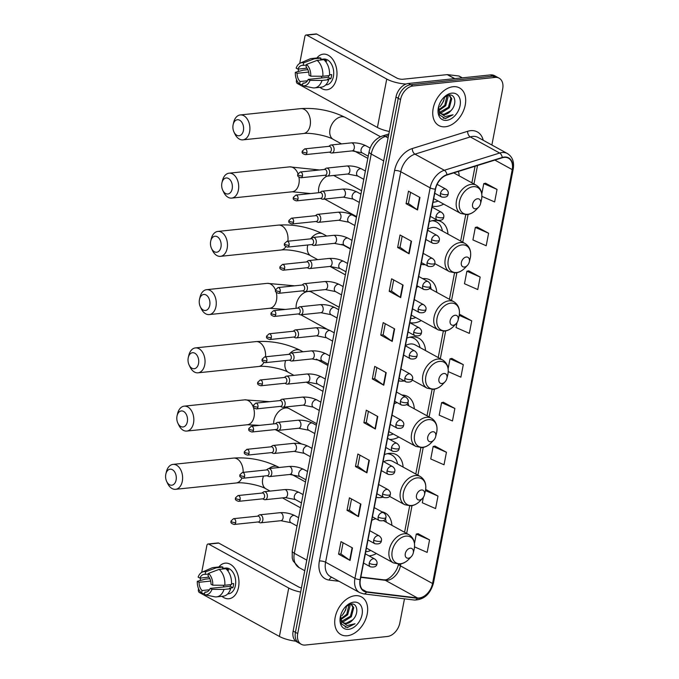 <?xml version="1.0" encoding="UTF-8"?>
<svg xmlns="http://www.w3.org/2000/svg" width="679" height="679" viewBox="0 0 679 679"><rect width="100%" height="100%" fill="white"/><g stroke="black" fill="none" stroke-linecap="round" stroke-linejoin="round"><path stroke-width="1.02" d="M369.036 555.863A23.706 16.169 118.8 0 0 369.478 555.829A23.706 16.169 118.8 0 0 376.387 553.538M403.097 467.067A23.706 16.169 118.8 0 0 396.358 454.692A23.706 16.169 118.8 0 0 389.211 453.36A23.706 16.169 118.8 0 0 384.433 454.616M376.217 497.3A23.706 16.169 118.8 0 0 380.69 497.588A23.706 16.169 118.8 0 0 383.117 497.13M389.636 439.398A23.706 16.169 118.8 0 0 391.91 439.347A23.706 16.169 118.8 0 0 398.819 437.055M425.529 350.585A23.706 16.169 118.8 0 0 418.79 338.21A23.706 16.169 118.8 0 0 411.644 336.877A23.706 16.169 118.8 0 0 406.865 338.134M398.641 380.817A23.706 16.169 118.8 0 0 403.122 381.097A23.706 16.169 118.8 0 0 404.234 380.944M436.75 292.343A23.706 16.169 118.8 0 0 430.002 279.969A23.706 16.169 118.8 0 0 422.856 278.636A23.706 16.169 118.8 0 0 422.703 278.653M409.861 322.576A23.706 16.169 118.8 0 0 414.343 322.856A23.706 16.169 118.8 0 0 421.252 320.573M447.962 234.102A23.706 16.169 118.8 0 0 441.223 221.727A23.706 16.169 118.8 0 0 434.068 220.395A23.706 16.169 118.8 0 0 429.298 221.643M421.073 264.326A23.706 16.169 118.8 0 0 425.173 264.649M432.294 206.085A23.706 16.169 118.8 0 0 436.767 206.374A23.706 16.169 118.8 0 0 443.684 204.09M414.317 408.826A23.706 16.169 118.8 0 0 407.578 396.451A23.706 16.169 118.8 0 0 401.951 395.042M391.885 525.308A23.706 16.169 118.8 0 0 385.146 512.934A23.706 16.169 118.8 0 0 381.751 511.737M459.182 175.861A23.706 16.169 118.8 0 0 458.427 171.439M491.876 145.009L502.681 88.898A13.419 9.15 118.8 0 0 499.124 78.178L494.533 75.658A13.419 9.15 118.8 0 0 490.484 74.911L408.385 83.475A13.419 9.15 118.8 0 0 395.967 97.038L293.133 631.063A13.419 9.15 118.8 0 0 296.681 641.774L298.981 643.038A13.419 9.15 118.8 0 1 295.424 632.319A13.419 9.15 118.8 0 0 298.981 643.038L301.272 644.295A13.419 9.15 118.8 0 0 305.321 645.05L387.42 636.486A13.419 9.15 118.8 0 0 399.838 622.923L404.48 598.836M499.124 78.178A13.419 9.15 118.8 0 0 495.076 77.423L412.976 85.995L410.685 84.731A13.419 9.15 118.8 0 0 398.259 98.294L295.424 632.319L398.259 98.294A13.419 9.15 118.8 0 1 410.685 84.731L492.784 76.167L410.685 84.731L408.385 83.475M496.833 76.922A13.419 9.15 118.8 0 0 492.784 76.167A13.419 9.15 118.8 0 1 496.833 76.922M453.063 86.717A21.473 14.641 118.8 0 0 434.416 103.989A21.473 14.641 118.8 0 0 438.872 125.564A21.473 14.641 118.8 0 0 445.348 126.769A21.473 14.641 118.8 0 0 463.995 109.497A21.473 14.641 118.8 0 0 459.539 87.922A21.473 14.641 118.8 0 0 453.063 86.717A21.473 14.641 118.8 0 0 434.416 103.989A21.473 14.641 118.8 0 0 438.872 125.564A21.473 14.641 118.8 0 0 445.348 126.769A21.473 14.641 118.8 0 0 463.995 109.497A21.473 14.641 118.8 0 0 459.539 87.922A21.473 14.641 118.8 0 0 453.063 86.717M355.049 595.704A21.473 14.641 118.8 0 0 336.402 612.976A21.473 14.641 118.8 0 0 340.858 634.551A21.473 14.641 118.8 0 0 347.334 635.756A21.473 14.641 118.8 0 0 365.973 618.484A21.473 14.641 118.8 0 0 361.525 596.917A21.473 14.641 118.8 0 0 355.049 595.704A21.473 14.641 118.8 0 0 336.402 612.976A21.473 14.641 118.8 0 0 340.858 634.551A21.473 14.641 118.8 0 0 347.334 635.756A21.473 14.641 118.8 0 0 365.973 618.484A21.473 14.641 118.8 0 0 361.525 596.917A21.473 14.641 118.8 0 0 355.049 595.704M504.132 157.392A14.31 9.761 -61.2 0 1 508.452 158.199A14.31 9.761 -61.2 0 1 512.238 169.623L432.54 583.499A14.31 9.761 -61.2 0 1 417.475 597.953L366.668 591.791A14.31 9.761 -61.2 0 1 364.165 590.993A14.31 9.761 -61.2 0 1 360.371 579.569L435.562 189.093A14.31 9.761 -61.2 0 1 446.918 175.021L502.239 157.791A14.31 9.761 -61.2 0 1 504.132 157.392M504.2 157.061A14.675 10.007 118.8 0 0 502.256 157.46L446.935 174.698A14.675 10.007 118.8 0 0 435.298 189.118L360.108 579.594A14.675 10.007 118.8 0 0 366.558 592.122L417.364 598.284A14.675 10.007 118.8 0 0 432.812 583.465L512.509 169.597A14.675 10.007 118.8 0 0 504.2 157.061M414.555 546.884L427.15 552.392L429.561 539.881L418.069 533.669M423.357 497.342L422.313 502.774L435.587 508.588L437.997 496.069L426.505 489.865M446.434 452.265L433.16 446.451L430.749 458.97L444.024 464.784L446.434 452.265L434.942 446.061M454.871 408.461L441.596 402.647L439.186 415.166L452.46 420.972L454.871 408.461L443.379 402.248M481.903 196.367L494.635 201.943L497.045 189.424L485.561 183.22M488.608 233.228L475.334 227.423L472.924 239.933L486.198 245.747L488.608 233.228L477.125 227.024M480.172 277.04L466.897 271.227L464.487 283.746L477.761 289.551L480.172 277.04L468.688 270.836M457.001 322.618L456.059 327.55L469.325 333.364L471.735 320.844L460.252 314.64M448.242 371.625L460.888 377.168L463.299 364.648L451.815 358.444M412.976 85.995A13.419 9.15 118.8 0 0 400.551 99.558L297.716 633.575A13.419 9.15 118.8 0 0 301.272 644.295M366.923 472.83L355.457 466.532L357.867 454.013L369.334 460.311L366.923 472.83A3.582 1.12 10.9 0 1 366.567 472.601L368.977 460.107M358.495 516.634L347.02 510.336L349.43 497.817L360.905 504.115L358.495 516.634A3.582 1.12 10.9 0 1 358.13 516.413L360.541 503.92M350.058 560.438L338.583 554.14L340.994 541.63L352.469 547.919L350.058 560.438A3.582 1.12 10.9 0 1 349.693 560.217L352.104 547.724M392.233 341.41L380.766 335.112L383.177 322.593L394.643 328.891L392.233 341.41A3.582 1.12 10.9 0 1 391.876 341.181L394.278 328.687M400.669 297.597L389.203 291.299L391.613 278.789L403.08 285.087L400.669 297.597A3.582 1.12 10.9 0 1 400.313 297.377L402.715 284.883M409.106 253.793L397.639 247.496L400.05 234.976L411.516 241.274L409.106 253.793A3.582 1.12 10.9 0 1 408.75 253.573L411.151 241.079M417.543 209.989L406.076 203.692L408.486 191.172L419.953 197.47L417.543 209.989A3.582 1.12 10.9 0 1 417.186 209.76L419.588 197.275M375.36 429.018L363.893 422.72L366.304 410.209L377.77 416.507L375.36 429.018A3.582 1.12 10.9 0 1 375.003 428.797L377.414 416.303M383.796 385.214L372.33 378.916L374.74 366.397L386.207 372.695L383.796 385.214A3.582 1.12 10.9 0 1 383.44 384.993L385.85 372.499M372.33 378.916L374.698 378.67M376.837 367.551L374.689 378.704L383.44 384.993M363.893 422.72L366.261 422.474M368.4 411.355L366.253 422.516L375.003 428.797M406.076 203.692L408.435 203.445M410.583 192.327L408.435 203.479L417.186 209.76M397.639 247.496L399.999 247.249M402.146 236.131L399.999 247.283L408.75 253.573M389.203 291.299L391.571 291.053M393.71 279.935L391.562 291.096L400.313 297.377M380.766 335.112L383.134 334.866M385.273 323.747L383.126 334.9L391.876 341.181M338.583 554.14L340.951 553.894M343.09 542.776L340.943 553.937L349.693 560.217M347.02 510.336L349.388 510.09M351.527 498.972L349.379 510.124L358.13 516.413M355.457 466.532L357.825 466.278M359.963 455.168L357.816 466.32L366.567 472.601M463.299 364.648L450.033 358.843L451.951 358.419M448.14 368.655L450.033 358.843M471.735 320.844L459.225 315.37M459.31 314.844L460.379 314.606M466.897 271.227L468.816 270.802M475.334 227.423L477.252 226.998M497.045 189.424L483.771 183.61L485.689 183.186M481.784 193.931L483.771 183.61M441.596 402.647L443.514 402.223M433.16 446.451L435.078 446.027M437.997 496.069L425.487 490.594M425.589 490.068L426.641 489.839M429.561 539.881L416.286 534.067L418.205 533.643M414.496 543.387L416.286 534.067M448.666 95.043L449.54 95.391L451.756 98.667L449.337 107.757L441.291 112.824L439.992 112.773M449.065 95.17L450.848 98.166L448.429 107.257L439.644 112.324M438.659 106.459L439.517 114.929L445.382 118.587L453.054 114.776L445.22 116.533L440.102 112.901A10.109 6.892 118.8 0 0 441.469 114.03A10.109 6.892 118.8 0 0 444.524 114.598A10.109 6.892 118.8 0 0 450.848 110.753L444.024 114.318L441.121 113.817M440.102 112.901L438.311 108.827M447.639 95.289L448.115 96.664L445.696 105.763L438.778 110.669M447.028 95.501L444.787 105.262L438.558 109.99M451.824 93.142A14.582 9.947 118.8 0 0 443.608 97.666A14.582 9.947 118.8 0 0 438.541 106.892A14.582 9.947 118.8 0 0 446.587 120.344A14.582 9.947 118.8 0 0 460.082 105.61A14.582 9.947 118.8 0 0 451.824 93.142M450.848 110.753C457.103 104.617 455.541 94.05 449.226 94.984L443.71 97.623M444.643 96.859L443.489 101.281A10.109 6.892 118.8 0 0 443.981 99.711A10.109 6.892 118.8 0 0 444.346 97.089M439.882 106.696A14.582 9.947 118.8 0 0 444.142 98.973M443.489 101.281L440.382 106.196M453.054 114.776L445.517 118.316L443.115 118.129M316.898 57.97A17.892 11.832 84 0 1 331.242 57.554A17.892 11.832 84 0 1 336.555 78.255A17.892 11.832 84 0 1 319.962 87.328A17.892 11.832 84 0 0 326.938 89.755A17.892 11.832 84 0 0 336.555 78.255A17.892 11.832 84 0 0 323.221 54.159A17.892 11.832 84 0 0 316.898 57.97M406.042 84.043A17.892 5.593 -169.1 0 1 386.741 79.053L306.747 35.13A2.232 1.477 -96 0 0 306.11 34.994A2.232 1.477 -96 0 0 304.905 36.428L299.719 63.402M389.33 131.471A17.892 5.593 -169.1 0 1 377.422 127.457L297.427 83.525A2.232 1.477 -96 0 1 296.392 80.657L296.57 79.723M298.14 71.558L298.624 69.046M306.11 34.994L316.125 33.95A2.232 1.477 84 0 1 316.753 34.086L396.757 78.009A4.473 1.4 10.9 0 0 402.961 79.239L447.206 74.622A2.232 1.528 -61.2 0 1 447.486 74.622L458.809 75.997A2.232 1.528 -61.2 0 1 459.199 76.116L462.348 77.847M307.035 68.172L297.903 69.122A8.946 5.916 84 0 1 302.13 65.362A8.946 5.916 84 0 1 303.173 65.388L306.416 65.048M317.118 60.389L306.535 64.395L306.042 66.966A8.946 5.916 84 0 1 309.004 75.216L310.77 76.184L322.822 76.26L329.493 75.564A14.76 9.761 84 0 0 323.798 59.693L317.118 60.389A14.76 9.761 84 0 1 322.822 76.26M320.683 59.37L323.73 59.056A12.969 8.572 84 0 1 333.397 76.523A12.969 8.572 84 0 1 326.429 84.858L325.716 84.934M329.544 74.8L331.675 74.58A12.969 8.572 84 0 1 331.394 76.735A12.969 8.572 84 0 1 330.868 78.747L327.533 79.095L328.695 79.732A14.76 9.761 84 0 1 321.269 87.192L314.598 87.888A14.76 9.761 84 0 1 312.569 87.786L302.664 85.741A11.628 7.69 84 0 1 302.435 85.69L302.936 83.118L305.007 82.906M328.746 75.641A8.946 5.916 -96 0 1 328.229 77.304L308.207 79.392L309.972 80.36L322.016 80.436L328.695 79.732M322.016 80.436A14.76 9.761 84 0 1 314.598 87.888M307.884 69.682L303.309 70.158L295.34 72.322L297.096 73.29L308.682 72.084M306.535 64.395A11.628 7.69 84 0 1 310.77 76.184M309.972 80.36A11.628 7.69 84 0 1 302.664 85.741M307.485 80.776L300.067 81.548L299.566 84.111L302.622 84.739M299.566 84.111A11.628 7.69 84 0 1 295.34 72.322M308.207 79.392A8.946 5.916 84 0 1 303.98 83.152A8.946 5.916 84 0 1 302.936 83.118M300.067 81.548A8.946 5.916 84 0 1 297.096 73.29M325.326 61.186L326.811 61.034A12.969 8.572 84 0 0 323.942 59.463L320.598 59.811L320.929 58.122L314.25 58.818L303.674 62.824L303.173 65.388M297.903 69.122L296.137 68.155A11.628 7.69 84 0 1 300.296 63.105L309.573 59.056A14.76 9.761 84 0 1 311.534 58.53L318.205 57.834A14.76 9.761 84 0 1 320.929 58.122M311.534 58.53A14.76 9.761 84 0 1 314.25 58.818M300.296 63.105A11.628 7.69 84 0 1 303.674 62.824M322.101 77.941A8.946 5.916 84 0 1 321.175 76.252M328.229 77.304L330.868 78.747M233.084 124.911A8.055 5.322 -96 0 0 233.966 132.015A8.055 5.322 -96 0 0 239.246 135.732A8.055 5.322 -96 0 0 243.405 130.58A8.055 5.322 -96 0 0 239.848 120.327A8.055 5.322 -96 0 0 233.177 124.452A8.055 5.322 -96 0 0 233.084 124.911M233.177 124.452L233.703 122.271A12.528 8.284 84 0 1 240.281 114.946A12.528 8.284 84 0 1 249.609 131.811A12.528 8.284 84 0 1 242.878 139.857A12.528 8.284 84 0 1 234.934 134.043L233.966 132.015M475.623 208.792A5.364 3.658 118.8 0 0 478.644 207.129A5.364 3.658 118.8 0 0 480.511 203.725A5.364 3.658 118.8 0 0 477.549 198.777A5.364 3.658 118.8 0 0 472.584 204.201A5.364 3.658 118.8 0 0 475.623 208.792M433.032 202.249A21.244 14.488 118.8 0 0 433.771 202.189A21.244 14.488 118.8 0 0 438.125 201.035M221.863 183.16A8.055 5.322 -96 0 0 222.754 190.256A8.055 5.322 -96 0 0 228.025 193.973A8.055 5.322 -96 0 0 232.184 188.821A8.055 5.322 -96 0 0 228.636 178.569A8.055 5.322 -96 0 0 221.965 182.693A8.055 5.322 -96 0 0 221.863 183.16M221.965 182.693L222.491 180.512A12.528 8.284 84 0 1 229.061 173.187A12.528 8.284 84 0 1 238.397 190.052A12.528 8.284 84 0 1 231.666 198.098A12.528 8.284 84 0 1 223.722 192.284L222.754 190.256M464.402 267.034A5.364 3.658 118.8 0 0 467.432 265.37A5.364 3.658 118.8 0 0 469.291 261.967A5.364 3.658 118.8 0 0 466.337 257.018A5.364 3.658 118.8 0 0 461.364 262.442A5.364 3.658 118.8 0 0 464.402 267.034M434.772 263.596L449.549 271.71A16.101 10.983 118.8 0 1 446.213 255.533A16.101 10.983 118.8 0 1 460.192 242.573A16.101 10.983 118.8 0 1 465.047 243.481L437.565 228.39A16.101 10.983 118.8 0 0 432.701 227.482A16.101 10.983 118.8 0 0 427.855 229.129M442.411 231.047A21.244 14.488 118.8 0 0 436.597 221.991A21.244 14.488 118.8 0 0 432.048 220.743M436.597 221.991L435.451 221.362A21.244 14.488 118.8 0 0 433.304 220.497M434.178 220.386L435.154 221.21M210.651 241.401A8.055 5.322 -96 0 0 211.542 248.506A8.055 5.322 -96 0 0 216.813 252.215A8.055 5.322 -96 0 0 220.972 247.063A8.055 5.322 -96 0 0 217.416 236.818A8.055 5.322 -96 0 0 210.753 240.935A8.055 5.322 -96 0 0 210.651 241.401M210.753 240.935L211.279 238.753A12.528 8.284 84 0 1 217.849 231.429A12.528 8.284 84 0 1 227.176 248.293A12.528 8.284 84 0 1 220.446 256.339A12.528 8.284 84 0 1 212.502 250.526L211.542 248.506M453.19 325.275A5.364 3.658 118.8 0 0 456.212 323.611A5.364 3.658 118.8 0 0 458.079 320.216A5.364 3.658 118.8 0 0 455.117 315.26A5.364 3.658 118.8 0 0 450.152 320.683A5.364 3.658 118.8 0 0 453.19 325.275M410.6 318.731A21.244 14.488 118.8 0 0 411.338 318.672A21.244 14.488 118.8 0 0 415.692 317.526M431.19 289.296A21.244 14.488 118.8 0 0 430.401 286.326M418.425 286.504A16.101 10.983 118.8 0 0 416.643 287.37M422.966 278.628L423.535 279.103M199.431 299.643A8.055 5.322 -96 0 0 200.322 306.747A8.055 5.322 -96 0 0 205.593 310.464A8.055 5.322 -96 0 0 209.76 305.304A8.055 5.322 -96 0 0 206.204 295.059A8.055 5.322 -96 0 0 199.533 299.176A8.055 5.322 -96 0 0 199.431 299.643M199.533 299.176L200.059 296.995A12.528 8.284 84 0 1 206.637 289.67A12.528 8.284 84 0 1 215.964 306.535A12.528 8.284 84 0 1 209.234 314.581A12.528 8.284 84 0 1 201.29 308.767L200.322 306.747M441.97 383.516A5.364 3.658 118.8 0 0 445 381.853A5.364 3.658 118.8 0 0 446.867 378.458A5.364 3.658 118.8 0 0 443.905 373.501A5.364 3.658 118.8 0 0 438.931 378.933A5.364 3.658 118.8 0 0 441.97 383.516M412.204 380.002L427.116 388.193A16.101 10.983 118.8 0 1 423.781 372.016A16.101 10.983 118.8 0 1 437.76 359.064A16.101 10.983 118.8 0 1 442.615 359.963L415.132 344.873A16.101 10.983 118.8 0 0 410.277 343.973A16.101 10.983 118.8 0 0 405.422 345.611M419.978 347.538A21.244 14.488 118.8 0 0 414.165 338.473A21.244 14.488 118.8 0 0 409.615 337.225M414.165 338.473L413.019 337.845A21.244 14.488 118.8 0 0 410.88 336.979M411.746 336.869L412.722 337.692M188.219 357.884A8.055 5.322 -96 0 0 189.11 364.988A8.055 5.322 -96 0 0 194.381 368.705A8.055 5.322 -96 0 0 198.54 363.554A8.055 5.322 -96 0 0 194.983 353.301A8.055 5.322 -96 0 0 188.321 357.417A8.055 5.322 -96 0 0 188.219 357.884M188.321 357.417L188.847 355.244A12.528 8.284 84 0 1 195.416 347.911A12.528 8.284 84 0 1 204.744 364.776A12.528 8.284 84 0 1 198.013 372.822A12.528 8.284 84 0 1 190.069 367.008L189.11 364.988M430.758 441.757A5.364 3.658 118.8 0 0 433.779 440.094A5.364 3.658 118.8 0 0 435.646 436.699A5.364 3.658 118.8 0 0 432.684 431.742A5.364 3.658 118.8 0 0 427.719 437.174A5.364 3.658 118.8 0 0 430.758 441.757M388.167 435.214A21.244 14.488 118.8 0 0 388.906 435.163A21.244 14.488 118.8 0 0 393.26 434.008M408.758 405.779A21.244 14.488 118.8 0 0 407.935 402.698M397.13 402.596A16.101 10.983 118.8 0 0 394.21 403.852M176.998 416.125A8.055 5.322 -96 0 0 177.89 423.229A8.055 5.322 -96 0 0 183.16 426.947A8.055 5.322 -96 0 0 187.328 421.795A8.055 5.322 -96 0 0 183.771 411.542A8.055 5.322 -96 0 0 177.1 415.658A8.055 5.322 -96 0 0 176.998 416.125M177.1 415.658L177.626 413.486A12.528 8.284 84 0 1 184.204 406.152A12.528 8.284 84 0 1 193.532 423.017A12.528 8.284 84 0 1 186.801 431.063A12.528 8.284 84 0 1 178.857 425.249L177.89 423.229M419.546 499.999A5.364 3.658 118.8 0 0 422.567 498.335A5.364 3.658 118.8 0 0 424.434 494.94A5.364 3.658 118.8 0 0 421.472 489.992A5.364 3.658 118.8 0 0 416.499 495.415A5.364 3.658 118.8 0 0 419.546 499.999M389.474 496.324L404.684 504.675A16.101 10.983 118.8 0 1 401.348 488.498A16.101 10.983 118.8 0 1 415.327 475.546A16.101 10.983 118.8 0 1 420.182 476.446L392.7 461.355A16.101 10.983 118.8 0 0 387.845 460.455A16.101 10.983 118.8 0 0 383.728 461.703M397.546 464.02A21.244 14.488 118.8 0 0 391.732 454.964A21.244 14.488 118.8 0 0 387.183 453.708M391.732 454.964L390.586 454.327A21.244 14.488 118.8 0 0 388.447 453.462M389.313 453.351L390.289 454.175M165.786 474.366A8.055 5.322 -96 0 0 166.678 481.47A8.055 5.322 -96 0 0 171.948 485.188A8.055 5.322 -96 0 0 176.107 480.036A8.055 5.322 -96 0 0 172.551 469.783A8.055 5.322 -96 0 0 165.888 473.908A8.055 5.322 -96 0 0 165.786 474.366M165.888 473.908L166.414 471.727A12.528 8.284 84 0 1 172.984 464.394A12.528 8.284 84 0 1 182.312 481.258A12.528 8.284 84 0 1 175.589 489.304A12.528 8.284 84 0 1 167.637 483.49L166.678 481.47M408.325 558.24A5.364 3.658 118.8 0 0 411.347 556.576A5.364 3.658 118.8 0 0 413.214 553.181A5.364 3.658 118.8 0 0 410.252 548.233A5.364 3.658 118.8 0 0 405.287 553.657A5.364 3.658 118.8 0 0 408.325 558.24M365.735 551.696A21.244 14.488 118.8 0 0 366.473 551.645A21.244 14.488 118.8 0 0 370.827 550.491M386.326 522.261A21.244 14.488 118.8 0 0 385.383 518.892M375.996 518.781A16.101 10.983 118.8 0 0 371.778 520.335M330.732 152.758A4.023 2.665 -96 0 0 330.868 152.826A4.023 2.665 -96 0 0 331.87 153.004A4.023 2.665 -96 0 0 334.127 149.584A4.023 2.665 -96 0 0 332.175 145.247A4.023 2.665 -96 0 0 331.038 145A4.023 2.665 -96 0 0 330.096 145.382L328.789 146.358M306.916 152.783A2.911 1.918 -96 0 1 305.355 154.651L329.756 152.104A2.911 1.918 -96 0 0 331.318 150.237A2.911 1.918 -96 0 0 329.969 146.503A2.911 1.918 -96 0 0 329.145 146.316L304.752 148.862L302.197 151.205A2.911 0.908 -169.1 0 0 302.885 151.986A2.911 0.908 10.9 0 0 306.916 152.783A2.911 1.918 -96 0 0 304.752 148.862M326.276 175.869A4.023 2.665 -96 0 0 326.421 175.937A4.023 2.665 -96 0 0 327.422 176.116A4.023 2.665 -96 0 0 329.68 172.695A4.023 2.665 -96 0 0 327.728 168.358A4.023 2.665 -96 0 0 326.582 168.112A4.023 2.665 -96 0 0 325.64 168.494L324.333 169.47M302.469 175.895A2.911 1.918 -96 0 1 300.907 177.762L325.3 175.216A2.911 1.918 -96 0 0 326.862 173.349A2.911 1.918 -96 0 0 325.521 169.614A2.911 1.918 -96 0 0 324.698 169.436L300.305 171.982L297.75 174.316A2.911 0.908 -169.1 0 0 298.437 175.097A2.911 0.908 10.9 0 0 302.469 175.895A2.911 1.918 -96 0 0 300.305 171.982M321.829 198.981A4.023 2.665 -96 0 0 321.965 199.057A4.023 2.665 -96 0 0 322.966 199.236A4.023 2.665 -96 0 0 325.224 195.815A4.023 2.665 -96 0 0 323.272 191.47A4.023 2.665 -96 0 0 322.135 191.223A4.023 2.665 -96 0 0 321.192 191.605L319.885 192.581M298.013 199.006A2.911 1.918 -96 0 1 296.451 200.874L320.853 198.327A2.911 1.918 -96 0 0 322.415 196.46A2.911 1.918 -96 0 0 321.074 192.726A2.911 1.918 -96 0 0 320.25 192.547L295.849 195.094L293.294 197.436A2.911 0.908 -169.1 0 0 293.982 198.209A2.911 0.908 10.9 0 0 298.013 199.006A2.911 1.918 -96 0 0 295.849 195.094M317.373 222.092A4.023 2.665 -96 0 0 317.517 222.169A4.023 2.665 -96 0 0 318.519 222.347A4.023 2.665 -96 0 0 320.777 218.927A4.023 2.665 -96 0 0 318.824 214.589A4.023 2.665 -96 0 0 317.679 214.335A4.023 2.665 -96 0 0 316.737 214.717L315.429 215.693M293.566 222.118A2.911 1.918 -96 0 1 292.004 223.985L316.397 221.439A2.911 1.918 -96 0 0 317.959 219.572A2.911 1.918 -96 0 0 316.618 215.837A2.911 1.918 -96 0 0 315.794 215.659L291.401 218.205L288.847 220.548A2.911 0.908 -169.1 0 0 289.534 221.32A2.911 0.908 10.9 0 0 293.566 222.118A2.911 1.918 -96 0 0 291.401 218.205M312.926 245.212A4.023 2.665 -96 0 0 313.061 245.28A4.023 2.665 -96 0 0 314.063 245.458A4.023 2.665 -96 0 0 316.321 242.038A4.023 2.665 -96 0 0 314.369 237.701A4.023 2.665 -96 0 0 313.231 237.446A4.023 2.665 -96 0 0 312.289 237.828L310.982 238.813M289.118 245.229A2.911 1.918 -96 0 1 287.548 247.105L311.95 244.559A2.911 1.918 -96 0 0 313.511 242.683A2.911 1.918 -96 0 0 312.17 238.949A2.911 1.918 -96 0 0 311.347 238.77L286.945 241.317L284.399 243.659A2.911 0.908 -169.1 0 0 285.078 244.432A2.911 0.908 10.9 0 0 289.118 245.229A2.911 1.918 -96 0 0 286.945 241.317M308.478 268.324A4.023 2.665 -96 0 0 308.614 268.392A4.023 2.665 -96 0 0 309.616 268.57A4.023 2.665 -96 0 0 311.873 265.149A4.023 2.665 -96 0 0 309.921 260.812A4.023 2.665 -96 0 0 308.784 260.566A4.023 2.665 -96 0 0 307.842 260.948L306.535 261.924M284.662 268.349A2.911 1.918 -96 0 1 283.101 270.217L307.494 267.67A2.911 1.918 -96 0 0 309.064 265.803A2.911 1.918 -96 0 0 307.714 262.069A2.911 1.918 -96 0 0 306.891 261.882L282.498 264.428L279.943 266.771A2.911 0.908 -169.1 0 0 280.631 267.551A2.911 0.908 10.9 0 0 284.662 268.349A2.911 1.918 -96 0 0 282.498 264.428M304.022 291.435A4.023 2.665 -96 0 0 304.167 291.503A4.023 2.665 -96 0 0 305.168 291.681A4.023 2.665 -96 0 0 307.426 288.261A4.023 2.665 -96 0 0 305.474 283.924A4.023 2.665 -96 0 0 304.328 283.678A4.023 2.665 -96 0 0 303.386 284.06L302.079 285.036M280.215 291.461A2.911 1.918 -96 0 1 278.653 293.328L303.046 290.782A2.911 1.918 -96 0 0 304.608 288.914A2.911 1.918 -96 0 0 303.267 285.18A2.911 1.918 -96 0 0 302.444 285.002L278.05 287.548L275.496 289.882A2.911 0.908 -169.1 0 0 276.183 290.663A2.911 0.908 10.9 0 0 280.215 291.461A2.911 1.918 -96 0 0 278.05 287.548M299.575 314.547A4.023 2.665 -96 0 0 299.711 314.623A4.023 2.665 -96 0 0 300.712 314.801A4.023 2.665 -96 0 0 302.97 311.381A4.023 2.665 -96 0 0 301.018 307.035A4.023 2.665 -96 0 0 299.88 306.789A4.023 2.665 -96 0 0 298.938 307.171L297.631 308.147M275.759 314.572A2.911 1.918 -96 0 1 274.197 316.439L298.599 313.893A2.911 1.918 -96 0 0 300.16 312.026A2.911 1.918 -96 0 0 298.819 308.291A2.911 1.918 -96 0 0 297.996 308.113L273.595 310.659L271.04 313.002A2.911 0.908 -169.1 0 0 271.727 313.774A2.911 0.908 10.9 0 0 275.759 314.572A2.911 1.918 -96 0 0 273.595 310.659M295.119 337.658A4.023 2.665 -96 0 0 295.263 337.735A4.023 2.665 -96 0 0 296.265 337.913A4.023 2.665 -96 0 0 298.522 334.492A4.023 2.665 -96 0 0 296.57 330.155A4.023 2.665 -96 0 0 295.424 329.901A4.023 2.665 -96 0 0 294.482 330.283L293.175 331.259M271.311 337.684A2.911 1.918 -96 0 1 269.75 339.551L294.143 337.005A2.911 1.918 -96 0 0 295.704 335.137A2.911 1.918 -96 0 0 294.363 331.403A2.911 1.918 -96 0 0 293.54 331.225L269.147 333.771L266.592 336.113A2.911 0.908 -169.1 0 0 267.28 336.886A2.911 0.908 10.9 0 0 271.311 337.684A2.911 1.918 -96 0 0 269.147 333.771M290.671 360.778A4.023 2.665 -96 0 0 290.807 360.846A4.023 2.665 -96 0 0 291.809 361.024A4.023 2.665 -96 0 0 294.066 357.604A4.023 2.665 -96 0 0 292.114 353.267A4.023 2.665 -96 0 0 290.977 353.021A4.023 2.665 -96 0 0 290.035 353.394L288.728 354.379M266.864 360.795A2.911 1.918 -96 0 1 265.294 362.671L289.695 360.125A2.911 1.918 -96 0 0 291.257 358.249A2.911 1.918 -96 0 0 289.916 354.514A2.911 1.918 -96 0 0 289.093 354.336L264.691 356.882L262.145 359.225A2.911 0.908 -169.1 0 0 262.824 360.006A2.911 0.908 10.9 0 0 266.864 360.795A2.911 1.918 -96 0 0 264.691 356.882M286.224 383.89A4.023 2.665 -96 0 0 286.36 383.958A4.023 2.665 -96 0 0 287.361 384.136A4.023 2.665 -96 0 0 289.619 380.715A4.023 2.665 -96 0 0 287.667 376.378A4.023 2.665 -96 0 0 286.53 376.132A4.023 2.665 -96 0 0 285.579 376.514L284.272 377.49M262.408 383.915A2.911 1.918 -96 0 1 260.846 385.782L285.239 383.236A2.911 1.918 -96 0 0 286.801 381.369A2.911 1.918 -96 0 0 285.46 377.634A2.911 1.918 -96 0 0 284.637 377.448L260.244 379.994L257.689 382.336A2.911 0.908 -169.1 0 0 258.376 383.117A2.911 0.908 10.9 0 0 262.408 383.915A2.911 1.918 -96 0 0 260.244 379.994M281.768 407.001A4.023 2.665 -96 0 0 281.912 407.069A4.023 2.665 -96 0 0 282.914 407.247A4.023 2.665 -96 0 0 285.172 403.827A4.023 2.665 -96 0 0 283.219 399.49A4.023 2.665 -96 0 0 282.074 399.244A4.023 2.665 -96 0 0 281.131 399.625L279.824 400.602M257.961 407.027A2.911 1.918 -96 0 1 256.399 408.894L280.792 406.348A2.911 1.918 -96 0 0 282.354 404.48A2.911 1.918 -96 0 0 281.013 400.746A2.911 1.918 -96 0 0 280.189 400.568L255.796 403.114L253.242 405.456A2.911 0.908 -169.1 0 0 253.929 406.229A2.911 0.908 10.9 0 0 257.961 407.027A2.911 1.918 -96 0 0 255.796 403.114M277.321 430.113A4.023 2.665 -96 0 0 277.456 430.189A4.023 2.665 -96 0 0 278.458 430.367A4.023 2.665 -96 0 0 280.716 426.947A4.023 2.665 -96 0 0 278.763 422.601A4.023 2.665 -96 0 0 277.626 422.355A4.023 2.665 -96 0 0 276.684 422.737L275.377 423.713M253.505 430.138A2.911 1.918 -96 0 1 251.943 432.005L276.345 429.459A2.911 1.918 -96 0 0 277.906 427.592A2.911 1.918 -96 0 0 276.565 423.857A2.911 1.918 -96 0 0 275.742 423.679L251.34 426.225L248.786 428.568A2.911 0.908 -169.1 0 0 249.473 429.34A2.911 0.908 10.9 0 0 253.505 430.138A2.911 1.918 -96 0 0 251.34 426.225M272.865 453.224A4.023 2.665 -96 0 0 273.009 453.3A4.023 2.665 -96 0 0 274.01 453.479A4.023 2.665 -96 0 0 276.268 450.058A4.023 2.665 -96 0 0 274.316 445.721A4.023 2.665 -96 0 0 273.17 445.466A4.023 2.665 -96 0 0 272.228 445.848L270.921 446.824M249.057 453.249A2.911 1.918 -96 0 1 247.496 455.117L271.889 452.57A2.911 1.918 -96 0 0 273.45 450.703A2.911 1.918 -96 0 0 272.109 446.969A2.911 1.918 -96 0 0 271.286 446.79L246.893 449.337L244.338 451.679A2.911 0.908 -169.1 0 0 245.026 452.452A2.911 0.908 10.9 0 0 249.057 453.249A2.911 1.918 -96 0 0 246.893 449.337M268.417 476.344A4.023 2.665 -96 0 0 268.553 476.412A4.023 2.665 -96 0 0 269.555 476.59A4.023 2.665 -96 0 0 271.812 473.17A4.023 2.665 -96 0 0 269.86 468.833A4.023 2.665 -96 0 0 268.723 468.586A4.023 2.665 -96 0 0 267.781 468.96L266.474 469.944M244.601 476.361A2.911 1.918 -96 0 1 243.04 478.237L267.441 475.69A2.911 1.918 -96 0 0 269.003 473.815A2.911 1.918 -96 0 0 267.662 470.08A2.911 1.918 -96 0 0 266.839 469.902L242.437 472.448L239.891 474.791A2.911 0.908 -169.1 0 0 240.57 475.572A2.911 0.908 10.9 0 0 244.601 476.361A2.911 1.918 -96 0 0 242.437 472.448M263.97 499.455A4.023 2.665 -96 0 0 264.106 499.523A4.023 2.665 -96 0 0 265.107 499.702A4.023 2.665 -96 0 0 267.365 496.281A4.023 2.665 -96 0 0 265.413 491.944A4.023 2.665 -96 0 0 264.275 491.698A4.023 2.665 -96 0 0 263.325 492.08L262.018 493.056M240.154 499.481A2.911 1.918 -96 0 1 238.592 501.348L262.985 498.802A2.911 1.918 -96 0 0 264.547 496.935A2.911 1.918 -96 0 0 263.206 493.2A2.911 1.918 -96 0 0 262.383 493.013L237.989 495.56L235.435 497.902A2.911 0.908 -169.1 0 0 236.122 498.683A2.911 0.908 10.9 0 0 240.154 499.481A2.911 1.918 -96 0 0 237.989 495.56M259.514 522.567A4.023 2.665 -96 0 0 259.658 522.635A4.023 2.665 -96 0 0 260.66 522.813A4.023 2.665 -96 0 0 262.917 519.393A4.023 2.665 -96 0 0 260.965 515.055A4.023 2.665 -96 0 0 259.819 514.809A4.023 2.665 -96 0 0 258.877 515.191L257.57 516.167M235.706 522.592A2.911 1.918 -96 0 1 234.145 524.46L258.538 521.913A2.911 1.918 -96 0 0 260.099 520.046A2.911 1.918 -96 0 0 258.758 516.312A2.911 1.918 -96 0 0 257.935 516.133L233.534 518.68L230.987 521.022A2.911 0.908 -169.1 0 0 231.666 521.795A2.911 0.908 10.9 0 0 235.706 522.592A2.911 1.918 -96 0 0 233.534 518.68M218.884 566.965A17.892 11.832 84 0 1 233.22 566.549A17.892 11.832 84 0 1 238.533 587.25A17.892 11.832 84 0 1 221.948 596.323A17.892 11.832 84 0 0 228.925 598.742A17.892 11.832 84 0 0 238.533 587.25A17.892 11.832 84 0 0 225.207 563.154A17.892 11.832 84 0 0 218.884 566.965M300.636 592.071A17.892 5.593 -169.1 0 1 288.728 588.048L208.725 544.125A2.232 1.477 -96 0 0 208.097 543.989A2.232 1.477 -96 0 0 206.891 545.424L201.697 572.389M295.781 641.171A17.892 5.593 -169.1 0 1 279.409 636.444L199.405 592.521A2.232 1.477 -96 0 1 198.378 589.644L198.557 588.71M200.127 580.553L200.611 578.041M208.097 543.989L218.103 542.945A2.232 1.477 84 0 1 218.74 543.081L298.743 587.004A4.473 1.4 10.9 0 0 301.434 587.946M209.022 577.158L199.889 578.109A8.946 5.916 84 0 1 204.107 574.349A8.946 5.916 84 0 1 205.16 574.383L208.394 574.044M219.105 569.384L208.521 573.39L208.029 575.953A8.946 5.916 84 0 1 210.991 584.212L212.756 585.179L224.808 585.256L231.48 584.551A14.76 9.761 84 0 0 225.776 568.688L219.105 569.384A14.76 9.761 84 0 1 224.808 585.256M222.67 568.365L225.717 568.051A12.969 8.572 84 0 1 235.384 585.51A12.969 8.572 84 0 1 228.407 593.853L227.703 593.921M231.531 583.787L233.652 583.567A12.969 8.572 84 0 1 233.381 585.722A12.969 8.572 84 0 1 232.855 587.742L229.51 588.09L230.673 588.727A14.76 9.761 84 0 1 223.255 596.187L216.584 596.883A14.76 9.761 84 0 1 214.556 596.782L204.642 594.728A11.628 7.69 84 0 1 204.421 594.677L204.914 592.113L206.985 591.901M230.733 584.636A8.946 5.916 -96 0 1 230.215 586.291L210.193 588.379L211.95 589.347L224.002 589.423L230.673 588.727M224.002 589.423A14.76 9.761 84 0 1 216.584 596.883M209.862 578.678L205.296 579.153L197.317 581.317L199.083 582.285L210.668 581.08M208.521 573.39A11.628 7.69 84 0 1 212.756 585.179M211.95 589.347A11.628 7.69 84 0 1 204.642 594.728M209.472 589.762L202.045 590.543L201.553 593.106L204.608 593.726M201.553 593.106A11.628 7.69 84 0 1 197.317 581.317M210.193 588.379A8.946 5.916 84 0 1 205.966 592.147A8.946 5.916 84 0 1 204.914 592.113M202.045 590.543A8.946 5.916 84 0 1 199.083 582.285M227.312 570.182L228.789 570.029A12.969 8.572 84 0 0 225.92 568.45L222.585 568.798L222.916 567.109L216.236 567.805L205.652 571.811L205.16 574.383M199.889 578.109L198.124 577.142A11.628 7.69 84 0 1 202.283 572.091L211.551 568.043A14.76 9.761 84 0 1 213.52 567.525L220.191 566.829A14.76 9.761 84 0 1 222.916 567.109M213.52 567.525A14.76 9.761 84 0 1 216.236 567.805M202.283 572.091A11.628 7.69 84 0 1 205.652 571.811M224.087 586.936A8.946 5.916 84 0 1 223.162 585.239M230.215 586.291L232.855 587.742M350.653 604.038L351.518 604.386L353.742 607.654L351.323 616.753L343.277 621.811L341.978 621.769M351.051 604.166L352.834 607.153L350.406 616.252L341.63 621.319M340.637 615.446L341.495 623.916L347.359 627.574L355.041 623.772L347.198 625.529L342.08 621.888A10.109 6.892 118.8 0 0 343.455 623.016A10.109 6.892 118.8 0 0 346.502 623.585A10.109 6.892 118.8 0 0 352.834 619.74L346.001 623.314L343.107 622.804M342.08 621.888L340.298 617.822M349.626 604.276L350.101 605.651L347.682 614.75L340.756 619.655M349.006 604.497L346.765 614.249L340.544 618.976M353.81 602.129A14.582 9.947 118.8 0 0 345.594 606.653A14.582 9.947 118.8 0 0 340.527 615.887A14.582 9.947 118.8 0 0 348.573 629.331A14.582 9.947 118.8 0 0 362.068 614.597A14.582 9.947 118.8 0 0 353.81 602.129M352.834 619.74C359.089 613.604 357.519 603.045 351.204 603.971L345.696 606.61M346.621 605.846L345.475 610.268A10.109 6.892 118.8 0 0 345.967 608.698A10.109 6.892 118.8 0 0 346.324 606.075M341.86 615.692A14.582 9.947 118.8 0 0 346.129 607.968M345.475 610.268L342.369 615.182M355.041 623.772L347.504 627.303L345.102 627.124M395.967 97.038L400.551 99.558M490.484 74.911L495.076 77.423M293.133 631.063L297.716 633.575M388.566 135.46L385.417 136.445L388.091 137.913M369.113 151.638A8.946 2.792 10.9 0 0 371.218 154.031L294.33 553.292A17.892 12.205 118.8 0 0 299.074 567.585L293.15 560.973L292.233 558.062L292.225 550.907L369.113 151.638C370.87 143.914 375.275 138.703 382.328 135.995A8.946 5.339 72.7 0 1 385.417 136.445A17.892 12.205 118.8 0 0 371.218 154.031L383.677 160.864M292.225 550.907A8.946 2.792 10.9 0 0 294.33 553.292L306.789 560.133M417.475 597.953L385.358 580.316A14.31 9.761 118.8 0 0 387.174 580.324A14.31 9.761 118.8 0 0 400.423 565.862L400.805 563.909M360.804 577.345L385.358 580.316A8.055 5.678 -83.1 0 0 383.864 579.832L384.891 579.832C388.583 580.222 397.427 572.015 398.531 563.714M512.238 169.623L494.864 160.083M339.025 581.283L329.213 580.087A22.365 15.252 -61.2 0 1 319.385 560.99L394.575 170.514A4.473 1.4 10.9 0 1 400.78 171.736L430.147 187.854A17.892 12.205 -61.2 0 1 444.338 170.268L499.659 153.038A17.892 12.205 -61.2 0 1 502.019 152.546A17.892 12.205 -61.2 0 1 507.417 153.547L478.058 137.43A17.892 12.205 118.8 0 0 472.66 136.42A17.892 12.205 118.8 0 0 470.292 136.92L414.979 154.15A17.892 12.205 118.8 0 0 400.78 171.736L325.589 562.212A17.892 12.205 118.8 0 0 330.325 576.505L359.692 592.623A17.892 12.205 -61.2 0 1 354.947 578.33L430.147 187.854A4.473 1.4 10.9 0 0 435.298 189.118M502.256 157.46A4.473 2.674 72.7 0 0 499.659 153.038L470.292 136.92A4.473 2.674 -107.3 0 1 467.636 131.293A22.365 15.252 -61.2 0 1 483.21 140.256M360.108 579.594A4.473 1.4 -169.1 0 1 354.947 578.33L325.589 562.212A4.473 1.4 10.9 0 0 319.385 560.99M366.558 592.122A4.473 3.157 96.9 0 1 363.647 593.887L414.462 600.049C424.027 599.786 430.384 594.074 433.516 582.896L513.214 169.029A4.473 1.4 -169.1 0 1 512.509 169.597M394.575 170.514A22.365 15.252 -61.2 0 1 412.323 148.531A4.473 2.674 -107.3 0 0 414.979 154.15L444.338 170.268A4.473 2.674 72.7 0 1 446.935 174.698M417.364 598.284A4.473 3.157 96.9 0 1 414.462 600.049M432.812 583.465A4.473 1.4 10.9 0 0 433.516 582.896M412.323 148.531L467.636 131.293M331.751 577.286A4.473 3.157 -83.1 0 0 329.213 580.087M366.668 591.791L362.145 589.313M432.54 583.499L400.423 565.862A8.055 2.512 10.9 0 1 398.565 564.164M406.67 533.431L412.017 505.668M417.891 475.19L423.238 447.427M429.103 416.948L434.45 389.186M440.323 358.707L445.662 330.945M451.535 300.466L456.882 272.703M462.747 242.216L468.094 214.462M473.967 183.975L477.524 165.489M377.422 127.457L386.741 79.053M454.557 78.654L447.206 74.622M316.753 34.086L306.747 35.13M447.486 74.622L454.794 78.628M462.204 77.856L458.809 75.997M341.503 143.906L333.321 139.416A12.528 8.538 -61.2 0 1 330.002 129.409A12.528 8.538 -61.2 0 1 341.596 116.754A12.528 8.538 -61.2 0 1 345.373 117.459C331.42 110.584 316.567 107.638 300.822 108.623L240.281 114.946M333.321 139.416C327.499 135.792 310.592 132.422 303.42 133.534A12.528 8.284 -96 0 0 310.15 125.488A12.528 8.284 -96 0 0 300.822 108.623M467.882 214.267A14.794 10.092 118.8 0 0 476.217 209.675C473.433 212.569 470.326 214.233 466.889 214.649L460.769 213.469A16.101 10.983 118.8 0 1 457.425 197.292A16.101 10.983 118.8 0 1 471.404 184.332A16.101 10.983 118.8 0 1 476.268 185.24C481.131 188.389 482.837 193.413 481.36 200.313A14.794 10.092 118.8 0 0 473.204 186.674A14.794 10.092 118.8 0 0 459.505 201.621A14.794 10.092 118.8 0 0 467.882 214.267M333.678 175.462A12.528 8.538 -61.2 0 1 334.161 175.7L333.72 175.462M310.634 193.549L292.208 191.784A12.528 8.284 -96 0 0 298.93 183.729A12.528 8.284 -96 0 0 298.981 177.278M297.971 173.637A12.528 8.284 -96 0 0 289.602 166.864L229.061 173.187M318.757 192.7A12.528 8.538 -61.2 0 1 318.791 187.659A12.528 8.538 -61.2 0 1 326.93 176.099M469.291 261.967L470.148 258.555A14.794 10.092 118.8 0 0 461.983 244.915A14.794 10.092 118.8 0 0 448.293 259.862A14.794 10.092 118.8 0 0 456.67 272.508A14.794 10.092 118.8 0 0 465.005 267.916C462.221 270.819 459.106 272.474 455.677 272.89L449.549 271.71M310.685 238.838A12.528 8.538 -61.2 0 1 319.164 233.237A12.528 8.538 -61.2 0 1 322.941 233.941C308.987 227.066 294.134 224.121 278.39 225.105L217.849 231.429M287.845 241.223A12.528 8.284 -96 0 0 278.39 225.105M317.687 259.633L310.889 255.898A12.528 8.538 -61.2 0 1 307.57 245.9A12.528 8.538 -61.2 0 1 307.774 244.992M310.889 255.898C305.066 252.274 288.159 248.904 280.987 250.025A12.528 8.284 -96 0 0 285.851 246.757M445.458 330.749A14.794 10.092 118.8 0 0 453.784 326.158C451 329.06 447.894 330.715 444.456 331.131L438.337 329.952A16.101 10.983 118.8 0 1 434.993 313.774A16.101 10.983 118.8 0 1 448.98 300.822A16.101 10.983 118.8 0 1 453.835 301.722C458.707 304.871 460.404 309.896 458.928 316.796A14.794 10.092 118.8 0 0 450.771 303.157A14.794 10.092 118.8 0 0 437.072 318.103A14.794 10.092 118.8 0 0 445.458 330.749M296.18 308.3A12.528 8.538 -61.2 0 1 296.358 304.141A12.528 8.538 -61.2 0 1 307.952 291.486A12.528 8.538 -61.2 0 1 311.729 292.182L309.828 291.198M285.435 309.42L269.775 308.266A12.528 8.284 -96 0 0 276.506 300.22A12.528 8.284 -96 0 0 276.285 292.479M275.479 289.975A12.528 8.284 -96 0 0 267.17 283.355L206.637 289.67M446.867 378.458L447.716 375.037A14.794 10.092 118.8 0 0 439.551 361.398A14.794 10.092 118.8 0 0 425.86 376.344A14.794 10.092 118.8 0 0 434.237 388.991A14.794 10.092 118.8 0 0 442.572 384.407C439.788 387.302 436.673 388.957 433.244 389.373L427.116 388.193M289.517 353.784A12.528 8.538 -61.2 0 1 296.74 349.727A12.528 8.538 -61.2 0 1 300.517 350.432C286.555 343.549 271.702 340.603 255.958 341.596L195.416 347.911M265.523 356.798A12.528 8.284 -96 0 0 255.958 341.596M293.88 375.36L288.456 372.381A12.528 8.538 -61.2 0 1 285.138 362.382A12.528 8.538 -61.2 0 1 285.604 360.549M288.456 372.381C282.634 368.765 265.735 365.387 258.555 366.507A12.528 8.284 -96 0 0 263.885 362.459M423.025 447.232A14.794 10.092 118.8 0 0 431.352 442.649C428.568 445.543 425.461 447.198 422.024 447.622L415.904 446.434A16.101 10.983 118.8 0 1 412.56 430.257A16.101 10.983 118.8 0 1 426.548 417.305A16.101 10.983 118.8 0 1 431.403 418.205C436.274 421.353 437.972 426.378 436.495 433.278A14.794 10.092 118.8 0 0 428.339 419.639A14.794 10.092 118.8 0 0 414.64 434.585A14.794 10.092 118.8 0 0 423.025 447.232M273.671 423.891A12.528 8.538 -61.2 0 1 273.926 420.624A12.528 8.538 -61.2 0 1 285.519 407.969A12.528 8.538 -61.2 0 1 289.296 408.673L285.851 406.942M259.819 425.343L247.343 424.748A12.528 8.284 -96 0 0 254.073 416.702A12.528 8.284 -96 0 0 244.746 399.838L184.204 406.152M424.434 494.94L425.283 491.52A14.794 10.092 118.8 0 0 417.118 477.88A14.794 10.092 118.8 0 0 403.428 492.827A14.794 10.092 118.8 0 0 411.805 505.473A14.794 10.092 118.8 0 0 420.14 500.89C417.356 503.784 414.241 505.439 410.812 505.863L404.684 504.675M301.51 443.947L277.244 430.622A12.528 8.538 -61.2 0 1 275.801 429.518M268.935 468.561A12.528 8.538 -61.2 0 1 274.308 466.21A12.528 8.538 -61.2 0 1 278.084 466.914C264.123 460.031 249.269 457.086 233.525 458.079L172.984 464.394M243.15 472.372A12.528 8.284 -96 0 0 233.525 458.079M270.072 491.087L266.024 488.872A12.528 8.538 -61.2 0 1 262.714 478.865A12.528 8.538 -61.2 0 1 263.494 476.098M266.024 488.872C260.201 485.247 243.303 481.869 236.122 482.99A12.528 8.284 -96 0 0 241.868 478.118M400.593 563.714A14.794 10.092 118.8 0 0 408.928 559.131C406.135 562.025 403.029 563.68 399.6 564.105L393.472 562.925A16.101 10.983 118.8 0 1 390.128 546.739A16.101 10.983 118.8 0 1 404.115 533.787A16.101 10.983 118.8 0 1 408.97 534.696C413.842 537.836 415.54 542.861 414.063 549.761A14.794 10.092 118.8 0 0 405.906 536.121A14.794 10.092 118.8 0 0 392.216 551.068A14.794 10.092 118.8 0 0 400.593 563.714M437.14 184.349L445.959 189.186A4.473 3.047 118.8 0 0 444.609 188.94A4.473 3.047 118.8 0 0 440.467 193.456A4.473 1.4 10.9 0 0 446.672 194.686A4.473 1.4 -169.1 0 0 448.191 193.956C447.911 196.647 445.73 197.674 441.647 197.029A4.473 3.047 118.8 0 1 440.467 193.456M364.81 145.586A4.023 2.741 118.8 0 0 361.135 149.422A4.023 2.741 118.8 0 0 362.153 152.868L352.095 150.891A4.023 2.665 -96 0 0 354.302 148.073A4.023 2.665 -96 0 0 352.401 143.133A4.023 2.665 -96 0 0 351.264 142.887C356.475 142.565 361.398 143.541 366.023 145.815A4.023 2.741 118.8 0 0 364.81 145.586M432.09 207.137L441.503 212.298A4.473 3.047 118.8 0 0 440.153 212.052A4.473 3.047 118.8 0 0 436.011 216.567A4.473 1.4 10.9 0 0 442.216 217.798A4.473 1.4 -169.1 0 0 443.743 217.068C443.463 219.767 441.282 220.785 437.2 220.14A4.473 3.047 118.8 0 1 436.011 216.567M360.362 168.698A4.023 2.741 118.8 0 0 356.687 172.534A4.023 2.741 118.8 0 0 357.697 175.988L347.648 174.011A4.023 2.665 -96 0 0 349.846 171.184A4.023 2.665 -96 0 0 347.954 166.253A4.023 2.665 -96 0 0 346.808 165.999C352.028 165.676 356.942 166.652 361.576 168.927A4.023 2.741 118.8 0 0 360.362 168.698M427.643 230.249L437.055 235.418A4.473 3.047 118.8 0 0 435.706 235.163A4.473 3.047 118.8 0 0 431.564 239.687A4.473 1.4 10.9 0 0 437.768 240.909A4.473 1.4 -169.1 0 0 439.296 240.179C439.016 242.878 436.826 243.905 432.744 243.26A4.473 3.047 118.8 0 1 431.564 239.687M355.906 191.817A4.023 2.741 118.8 0 0 352.231 195.645A4.023 2.741 118.8 0 0 353.25 199.1L343.192 197.122A4.023 2.665 -96 0 0 345.399 194.296A4.023 2.665 -96 0 0 343.498 189.365A4.023 2.665 -96 0 0 342.36 189.11C347.572 188.787 352.494 189.764 357.12 192.038A4.023 2.741 118.8 0 0 355.906 191.817M423.187 253.36L432.599 258.529A4.473 3.047 118.8 0 0 431.25 258.275A4.473 3.047 118.8 0 0 427.108 262.798A4.473 1.4 10.9 0 0 433.321 264.021A4.473 1.4 -169.1 0 0 434.84 263.291C434.56 265.99 432.379 267.017 428.296 266.372A4.473 3.047 118.8 0 1 427.108 262.798M351.459 214.929A4.023 2.741 118.8 0 0 347.784 218.757A4.023 2.741 118.8 0 0 348.794 222.211L338.745 220.234A4.023 2.665 -96 0 0 340.943 217.407A4.023 2.665 -96 0 0 339.05 212.476A4.023 2.665 -96 0 0 337.904 212.23C343.124 211.899 348.047 212.875 352.673 215.15A4.023 2.741 118.8 0 0 351.459 214.929M418.739 276.472L428.152 281.641A4.473 3.047 118.8 0 0 426.802 281.386A4.473 3.047 118.8 0 0 422.661 285.91A4.473 1.4 10.9 0 0 428.865 287.132A4.473 1.4 -169.1 0 0 430.393 286.411C430.113 289.101 427.931 290.128 423.849 289.483A4.473 3.047 118.8 0 1 422.661 285.91M347.003 238.04A4.023 2.741 118.8 0 0 343.328 241.877A4.023 2.741 118.8 0 0 344.346 245.323L334.289 243.345A4.023 2.665 -96 0 0 336.495 240.519A4.023 2.665 -96 0 0 334.594 235.588A4.023 2.665 -96 0 0 333.457 235.341C338.668 235.019 343.591 235.995 348.217 238.27A4.023 2.741 118.8 0 0 347.003 238.04M414.283 299.583L423.696 304.752A4.473 3.047 118.8 0 0 422.355 304.506A4.473 3.047 118.8 0 0 418.213 309.021A4.473 1.4 10.9 0 0 424.417 310.252A4.473 1.4 -169.1 0 0 425.937 309.522C425.657 312.213 423.475 313.24 419.393 312.595A4.473 3.047 118.8 0 1 418.213 309.021M342.555 261.152A4.023 2.741 118.8 0 0 338.88 264.988A4.023 2.741 118.8 0 0 339.899 268.434L329.841 266.457A4.023 2.665 -96 0 0 332.048 263.639A4.023 2.665 -96 0 0 330.147 258.699A4.023 2.665 -96 0 0 329.001 258.453C334.221 258.13 339.144 259.106 343.769 261.381A4.023 2.741 118.8 0 0 342.555 261.152M409.836 322.703L419.249 327.864A4.473 3.047 118.8 0 0 417.899 327.618A4.473 3.047 118.8 0 0 413.757 332.133A4.473 1.4 10.9 0 0 419.962 333.364A4.473 1.4 -169.1 0 0 421.489 332.634C421.209 335.333 419.028 336.351 414.945 335.706A4.473 3.047 118.8 0 1 413.757 332.133M338.108 284.263A4.023 2.741 118.8 0 0 334.433 288.1A4.023 2.741 118.8 0 0 335.443 291.554L325.394 289.577A4.023 2.665 -96 0 0 327.592 286.75A4.023 2.665 -96 0 0 325.699 281.819A4.023 2.665 -96 0 0 324.554 281.564C329.773 281.242 334.688 282.218 339.322 284.493A4.023 2.741 118.8 0 0 338.108 284.263M405.388 345.815L414.801 350.984A4.473 3.047 118.8 0 0 413.452 350.729A4.473 3.047 118.8 0 0 409.31 355.253A4.473 1.4 10.9 0 0 415.514 356.475A4.473 1.4 -169.1 0 0 417.042 355.745C416.753 358.444 414.572 359.471 410.489 358.826A4.473 3.047 118.8 0 1 409.31 355.253M333.652 307.383A4.023 2.741 118.8 0 0 329.977 311.211A4.023 2.741 118.8 0 0 330.996 314.666L320.938 312.688A4.023 2.665 -96 0 0 323.145 309.862A4.023 2.665 -96 0 0 321.243 304.93A4.023 2.665 -96 0 0 320.106 304.676C325.317 304.353 330.24 305.329 334.866 307.604A4.023 2.741 118.8 0 0 333.652 307.383M400.933 368.926L410.345 374.095A4.473 3.047 118.8 0 0 408.996 373.84A4.473 3.047 118.8 0 0 404.854 378.364A4.473 1.4 10.9 0 0 411.058 379.586A4.473 1.4 -169.1 0 0 412.586 378.857C412.306 381.556 410.124 382.583 406.042 381.938A4.473 3.047 118.8 0 1 404.854 378.364M329.205 330.495A4.023 2.741 118.8 0 0 325.53 334.323A4.023 2.741 118.8 0 0 326.54 337.777L316.49 335.799A4.023 2.665 -96 0 0 318.689 332.973A4.023 2.665 -96 0 0 316.796 328.042A4.023 2.665 -96 0 0 315.65 327.796C320.87 327.473 325.793 328.441 330.418 330.724A4.023 2.741 118.8 0 0 329.205 330.495M396.485 392.038L405.898 397.207A4.473 3.047 118.8 0 0 404.548 396.952A4.473 3.047 118.8 0 0 400.406 401.476A4.473 1.4 10.9 0 0 406.611 402.706A4.473 1.4 -169.1 0 0 408.138 401.976C407.858 404.667 405.677 405.694 401.595 405.049A4.473 3.047 118.8 0 1 400.406 401.476M324.749 353.606A4.023 2.741 118.8 0 0 321.074 357.443A4.023 2.741 118.8 0 0 322.092 360.888L312.034 358.911A4.023 2.665 -96 0 0 314.241 356.085A4.023 2.665 -96 0 0 312.34 351.153A4.023 2.665 -96 0 0 311.203 350.907C316.414 350.585 321.337 351.561 325.962 353.835A4.023 2.741 118.8 0 0 324.749 353.606M392.029 415.149L401.442 420.318A4.473 3.047 118.8 0 0 400.092 420.072A4.473 3.047 118.8 0 0 395.959 424.587A4.473 1.4 10.9 0 0 402.163 425.818A4.473 1.4 -169.1 0 0 403.682 425.088C403.402 427.778 401.221 428.805 397.139 428.16A4.473 3.047 118.8 0 1 395.959 424.587M320.301 376.718A4.023 2.741 118.8 0 0 316.626 380.554A4.023 2.741 118.8 0 0 317.645 384L307.587 382.031A4.023 2.665 -96 0 0 309.785 379.205A4.023 2.665 -96 0 0 307.893 374.265A4.023 2.665 -96 0 0 306.747 374.019C311.967 373.696 316.889 374.672 321.515 376.947A4.023 2.741 118.8 0 0 320.301 376.718M387.582 438.269L396.994 443.438A4.473 3.047 118.8 0 0 395.645 443.183A4.473 3.047 118.8 0 0 391.503 447.699A4.473 1.4 10.9 0 0 397.707 448.929A4.473 1.4 -169.1 0 0 399.235 448.199C398.955 450.898 396.774 451.917 392.691 451.272A4.473 3.047 118.8 0 1 391.503 447.699M315.854 399.838A4.023 2.741 118.8 0 0 312.179 403.666A4.023 2.741 118.8 0 0 313.189 407.12L303.14 405.142A4.023 2.665 -96 0 0 305.338 402.316A4.023 2.665 -96 0 0 303.437 397.385A4.023 2.665 -96 0 0 302.299 397.13C307.519 396.808 312.433 397.784 317.068 400.058A4.023 2.741 118.8 0 0 315.854 399.838M383.134 461.381L392.547 466.549A4.473 3.047 118.8 0 0 391.197 466.295A4.473 3.047 118.8 0 0 387.055 470.819A4.473 1.4 10.9 0 0 393.26 472.041A4.473 1.4 -169.1 0 0 394.779 471.311C394.499 474.01 392.318 475.037 388.235 474.392A4.473 3.047 118.8 0 1 387.055 470.819M311.398 422.949A4.023 2.741 118.8 0 0 307.723 426.777A4.023 2.741 118.8 0 0 308.741 430.231L298.684 428.254A4.023 2.665 -96 0 0 300.89 425.427A4.023 2.665 -96 0 0 298.989 420.496A4.023 2.665 -96 0 0 297.852 420.242C303.063 419.919 307.986 420.895 312.612 423.17A4.023 2.741 118.8 0 0 311.398 422.949M378.678 484.492L388.091 489.661A4.473 3.047 118.8 0 0 386.741 489.406A4.473 3.047 118.8 0 0 382.6 493.93A4.473 1.4 10.9 0 0 388.804 495.152A4.473 1.4 -169.1 0 0 390.332 494.431C390.052 497.121 387.87 498.148 383.788 497.503A4.473 3.047 118.8 0 1 382.6 493.93M306.95 446.061A4.023 2.741 118.8 0 0 303.275 449.888A4.023 2.741 118.8 0 0 304.285 453.343L294.236 451.365A4.023 2.665 -96 0 0 296.434 448.539A4.023 2.665 -96 0 0 294.542 443.608A4.023 2.665 -96 0 0 293.396 443.362C298.616 443.039 303.538 444.015 308.164 446.29A4.023 2.741 118.8 0 0 306.95 446.061M374.231 507.603L383.643 512.772A4.473 3.047 118.8 0 0 382.294 512.526A4.473 3.047 118.8 0 0 378.152 517.042A4.473 1.4 10.9 0 0 384.356 518.272A4.473 1.4 -169.1 0 0 385.884 517.542C385.604 520.233 383.423 521.26 379.34 520.615A4.473 3.047 118.8 0 1 378.152 517.042M302.494 469.172A4.023 2.741 118.8 0 0 298.819 473.008A4.023 2.741 118.8 0 0 299.838 476.454L289.78 474.477A4.023 2.665 -96 0 0 291.987 471.65A4.023 2.665 -96 0 0 290.086 466.719A4.023 2.665 -96 0 0 288.948 466.473C294.16 466.15 299.083 467.127 303.708 469.401A4.023 2.741 118.8 0 0 302.494 469.172M369.775 530.715L379.188 535.884A4.473 3.047 118.8 0 0 377.838 535.638A4.473 3.047 118.8 0 0 373.705 540.153A4.473 1.4 10.9 0 0 379.909 541.384A4.473 1.4 -169.1 0 0 381.428 540.654C381.148 543.344 378.967 544.371 374.884 543.726A4.473 3.047 118.8 0 1 373.705 540.153M298.047 492.283A4.023 2.741 118.8 0 0 294.372 496.12A4.023 2.741 118.8 0 0 295.382 499.566L285.333 497.597A4.023 2.665 -96 0 0 287.531 494.77A4.023 2.665 -96 0 0 285.638 489.831A4.023 2.665 -96 0 0 284.493 489.584C289.712 489.262 294.635 490.238 299.261 492.513A4.023 2.741 118.8 0 0 298.047 492.283M365.327 553.835L374.74 559.004A4.473 3.047 118.8 0 0 373.391 558.749A4.473 3.047 118.8 0 0 369.249 563.273A4.473 1.4 10.9 0 0 375.453 564.495A4.473 1.4 -169.1 0 0 376.981 563.765C376.701 566.464 374.519 567.483 370.437 566.838A4.473 3.047 118.8 0 1 369.249 563.273M293.6 515.403A4.023 2.741 118.8 0 0 289.925 519.231A4.023 2.741 118.8 0 0 290.935 522.686L280.877 520.708A4.023 2.665 -96 0 0 283.084 517.882A4.023 2.665 -96 0 0 281.182 512.951A4.023 2.665 -96 0 0 280.045 512.696C285.256 512.373 290.179 513.349 294.813 515.624A4.023 2.741 118.8 0 0 293.6 515.403M279.409 636.444L288.728 588.048M218.74 543.081L208.725 544.125M299.074 567.585L304.752 570.699M382.328 135.995L388.855 133.967M359.692 592.623L363.647 593.887M513.214 169.029C514.376 161.899 512.441 156.73 507.417 153.547M360.855 577.04L383.864 579.832M404.582 532.285L409.658 505.923M415.794 474.044L420.87 447.682M427.015 415.794L432.09 389.44M438.227 357.553L443.302 331.199M449.447 299.312L454.523 272.958M460.659 241.07L465.735 214.708M471.88 182.829L475.071 166.253M303.42 133.534L242.878 139.857M380.452 136.717L345.373 117.459M480.511 203.725L481.36 200.313M478.644 207.129L476.217 209.675M453.767 172.89L476.268 185.24M433.728 198.624L460.769 213.469M367.814 158.351L354.175 150.865M319.503 169.971L289.602 166.864M292.208 191.784L231.666 198.098M361.576 190.757L334.161 175.7M467.432 265.37L465.005 267.916M465.047 243.481C469.919 246.63 471.616 251.654 470.148 258.555M356.602 216.601L324.655 199.057M280.987 250.025L220.446 256.339M350.364 248.998L341.817 244.304M326.76 236.037L322.941 233.941M458.079 320.216L458.928 316.796M456.212 323.611L453.784 326.158M429.493 288.354L453.835 301.722M411.296 315.107L438.337 329.952M345.382 274.842L330.087 266.44M294.618 285.817L267.17 283.355M269.775 308.266L209.234 314.581M339.144 307.239L311.729 292.182M445 381.853L442.572 384.407M442.615 359.963C447.486 363.112 449.184 368.137 447.716 375.037M327.575 329.459L300.848 314.784M258.555 366.507L198.013 372.822M327.932 365.48L316.372 359.132M302.953 351.764L300.517 350.432M435.646 436.699L436.495 433.278M433.779 440.094L431.352 442.649M406.585 404.582L431.403 418.205M388.863 431.589L415.904 446.434M322.958 391.325L306.271 382.167M269.521 401.679L244.746 399.838M247.343 424.748L186.801 431.063M316.711 423.721L289.296 408.673M422.567 498.335L420.14 500.89M420.182 476.446C425.054 479.595 426.752 484.619 425.283 491.52M277.244 430.622L275.131 429.586M236.122 482.99L175.589 489.304M305.499 481.963L291.809 474.451M279.145 467.491L278.084 466.914M413.214 553.181L414.063 549.761M411.347 556.576L408.928 559.131M383.482 520.7L408.97 534.696M366.431 548.08L393.472 562.925M300.525 507.807L282.464 497.894M445.959 189.186C447.894 190.697 448.641 192.293 448.191 193.956M370.131 148.073L366.023 145.815M352.095 150.891L331.87 153.004M329.391 152.138L330.868 152.826M368.23 156.212L362.153 152.868M351.264 142.887L331.038 145M305.355 154.651C300.39 153.106 302.715 151.646 302.197 151.205M434.764 193.252L441.647 197.029M441.503 212.298C443.438 213.817 444.185 215.404 443.743 217.068M365.378 171.015L361.576 168.927M347.648 174.011L327.422 176.116M324.935 175.25L326.421 175.937M363.783 179.324L357.697 175.988M346.808 165.999L326.582 168.112M300.907 177.762C295.934 176.217 298.268 174.766 297.75 174.316M430.316 216.363L437.2 220.14M437.055 235.418C438.99 236.929 439.737 238.516 439.296 240.179M360.931 194.126L357.12 192.038M343.192 197.122L322.966 199.236M320.488 198.37L321.965 199.057M359.327 202.435L353.25 199.1M342.36 189.11L322.135 191.223M296.451 200.874C291.486 199.337 293.82 197.878 293.294 197.436M425.86 239.475L432.744 243.26M432.599 258.529C434.535 260.04 435.281 261.627 434.84 263.291M356.475 217.246L352.673 215.15M338.745 220.234L318.519 222.347M316.032 221.481L317.517 222.169M354.879 225.547L348.794 222.211M337.904 212.23L317.679 214.335M292.004 223.985C287.039 222.449 289.364 220.989 288.847 220.548M421.413 262.586L428.296 266.372M428.152 281.641C430.087 283.151 430.834 284.747 430.393 286.411M352.028 240.358L348.217 238.27M334.289 243.345L314.063 245.458M311.585 244.593L313.061 245.28M350.423 248.667L344.346 245.323M333.457 235.341L313.231 237.446M287.548 247.105C282.583 245.56 284.917 244.101 284.399 243.659M416.957 285.706L423.849 289.483M423.696 304.752C425.64 306.271 426.387 307.859 425.937 309.522M347.572 263.469L343.769 261.381M329.841 266.457L309.616 268.57M307.137 267.704L308.614 268.392M345.976 271.778L339.899 268.434M329.001 258.453L308.784 260.566M283.101 270.217C278.135 268.672 280.461 267.212 279.943 266.771M412.509 308.818L419.393 312.595M419.249 327.864C421.184 329.383 421.931 330.97 421.489 332.634M343.124 286.58L339.322 284.493M325.394 289.577L305.168 291.681M302.681 290.816L304.167 291.503M341.529 294.89L335.443 291.554M324.554 281.564L304.328 283.678M278.653 293.328C273.679 291.783 276.013 290.332 275.496 289.882M408.062 331.929L414.945 335.706M414.801 350.984C416.736 352.494 417.483 354.082 417.042 355.745M338.677 309.692L334.866 307.604M320.938 312.688L300.712 314.801M298.234 313.936L299.711 314.623M337.073 318.001L330.996 314.666M320.106 304.676L299.88 306.789M274.197 316.439C269.232 314.903 271.566 313.443 271.04 313.002M403.606 355.041L410.489 358.826M410.345 374.095C412.28 375.606 413.027 377.193 412.586 378.857M334.221 332.812L330.418 330.724M316.49 335.799L296.265 337.913M293.778 337.047L295.263 337.735M332.625 341.113L326.54 337.777M315.65 327.796L295.424 329.901M269.75 339.551C264.785 338.015 267.11 336.555 266.592 336.113M399.159 378.152L406.042 381.938M405.898 397.207C407.833 398.717 408.58 400.313 408.138 401.976M329.773 355.923L325.962 353.835M312.034 358.911L291.809 361.024M289.33 360.159L290.807 360.846M328.169 364.233L322.092 360.888M311.203 350.907L290.977 353.021M265.294 362.671C260.329 361.126 262.663 359.666 262.145 359.225M394.703 401.272L401.595 405.049M401.442 420.318C403.385 421.837 404.132 423.424 403.682 425.088M325.317 379.035L321.515 376.947M307.587 382.031L287.361 384.136M284.883 383.27L286.36 383.958M323.722 387.344L317.645 384M306.747 374.019L286.53 376.132M260.846 385.782C255.881 384.238 258.207 382.778 257.689 382.336M390.255 424.383L397.139 428.16M396.994 443.438C398.929 444.949 399.676 446.536 399.235 448.199M320.87 402.146L317.068 400.058M303.14 405.142L282.914 407.247M280.427 406.382L281.912 407.069M319.274 410.456L313.189 407.12M302.299 397.13L282.074 399.244M256.399 408.894C251.425 407.349 253.759 405.898 253.242 405.456M385.808 447.495L392.691 451.272M392.547 466.549C394.482 468.06 395.229 469.647 394.779 471.311M316.422 425.266L312.612 423.17M298.684 428.254L278.458 430.367M275.98 429.501L277.456 430.189M314.818 433.567L308.741 430.231M297.852 420.242L277.626 422.355M251.943 432.005C246.978 430.469 249.303 429.009 248.786 428.568M381.352 470.606L388.235 474.392M388.091 489.661C390.026 491.172 390.773 492.759 390.332 494.431M311.967 448.378L308.164 446.29M294.236 451.365L274.01 453.479M271.524 452.613L273.009 453.3M310.371 456.678L304.285 453.343M293.396 443.362L273.17 445.466M247.496 455.117C242.522 453.58 244.856 452.121 244.338 451.679M376.904 493.718L383.788 497.503M383.643 512.772C385.579 514.283 386.326 515.879 385.884 517.542M307.519 471.489L303.708 469.401M289.78 474.477L269.555 476.59M267.076 475.724L268.553 476.412M305.915 479.798L299.838 476.454M288.948 466.473L268.723 468.586M243.04 478.237C238.074 476.692 240.408 475.232 239.891 474.791M372.448 516.838L379.34 520.615M379.188 535.884C381.131 537.403 381.87 538.99 381.428 540.654M303.063 494.601L299.261 492.513M285.333 497.597L265.107 499.702M262.629 498.836L264.106 499.523M301.468 502.91L295.382 499.566M284.493 489.584L264.275 491.698M238.592 501.348C233.627 499.803 235.953 498.344 235.435 497.902M368.001 539.949L374.884 543.726M374.74 559.004C376.675 560.514 377.422 562.102 376.981 563.765M298.616 517.712L294.813 515.624M280.877 520.708L260.66 522.813M258.173 521.956L259.658 522.635M297.012 526.021L290.935 522.686M280.045 512.696L259.819 514.809M234.145 524.46C229.171 522.915 231.505 521.464 230.987 521.022M363.554 563.061L370.437 566.838"/></g></svg>
